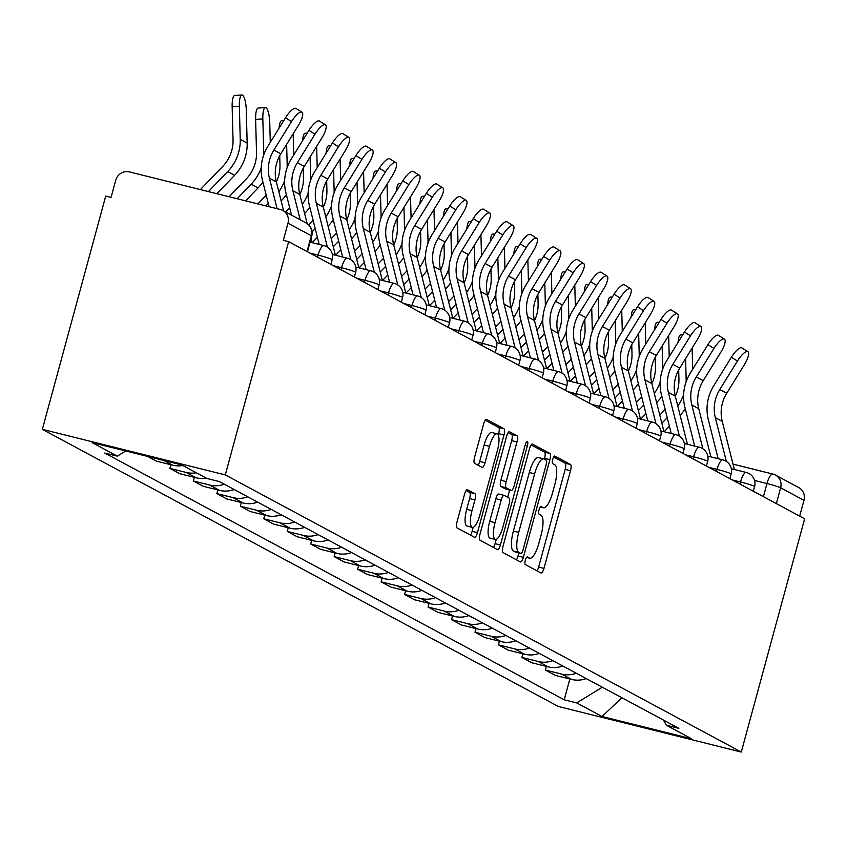 <?xml version="1.0" encoding="UTF-8"?>
<svg xmlns="http://www.w3.org/2000/svg" width="847" height="847" viewBox="0 0 847 847"><rect width="100%" height="100%" fill="white"/><g stroke="black" fill="none" stroke-linecap="round" stroke-linejoin="round"><path stroke-width="1.27" d="M525.331 560.227A3.949 1.143 104 0 0 525.331 564.578L541.021 573.006A5.633 1.63 104 0 0 541.138 573.048A5.633 1.63 104 0 0 543.975 568.379L570.507 470.731A5.633 1.63 104 0 0 570.497 464.505L554.817 456.078A3.949 1.143 104 0 0 554.732 456.046A3.949 1.143 104 0 0 552.742 459.328A3.949 1.143 104 0 0 552.752 463.68L554.774 464.77A18.031 5.209 104 0 1 554.785 484.664L552.572 492.806A18.031 5.209 104 0 1 543.488 507.766A18.031 5.209 104 0 1 543.139 507.628L541.106 506.538A3.949 1.143 104 0 0 541.021 506.506A3.949 1.143 104 0 0 539.041 509.778A3.949 1.143 104 0 0 539.041 514.129L541.074 515.22A18.031 5.209 104 0 1 541.074 535.113L538.872 543.255A18.031 5.209 104 0 1 529.788 558.215A18.031 5.209 104 0 1 529.428 558.078L527.395 556.987A3.949 1.143 104 0 0 527.321 556.955A3.949 1.143 104 0 0 525.331 560.227M467.47 489.672A5.633 1.63 104 0 0 467.353 489.63A5.633 1.63 104 0 0 464.516 494.309L457.073 521.71A5.633 1.63 104 0 0 457.073 527.925L474.5 537.284A5.633 1.63 104 0 0 474.616 537.326A5.633 1.63 104 0 0 477.454 532.647L503.986 434.998A5.633 1.63 104 0 0 503.976 428.783L486.559 419.424A5.633 1.63 104 0 0 486.443 419.381A5.633 1.63 104 0 0 483.605 424.051L474.616 457.147A5.633 1.63 104 0 0 474.616 463.362L482.07 467.375A5.633 1.63 104 0 0 482.187 467.417A5.633 1.63 104 0 0 485.024 462.737L489.481 446.327A15.077 4.362 104 0 1 497.073 433.823A15.077 4.362 104 0 1 497.38 450.572L479.921 514.86A15.077 4.362 104 0 1 472.319 527.363A15.077 4.362 104 0 1 472.012 510.614L474.923 499.899A5.633 1.63 104 0 0 474.923 493.685L467.237 489.619M225.291 474.902L288.658 241.66L804.65 518.798L741.284 752.041L225.291 474.902L42.35 429.344L558.342 706.483L741.284 752.041M502.991 546.368A5.633 1.63 104 0 0 503.002 552.583L520.418 561.942A5.633 1.63 104 0 0 520.534 561.985A5.633 1.63 104 0 0 523.372 557.315L549.904 459.667A5.633 1.63 104 0 0 549.904 453.441L532.477 444.082A5.633 1.63 104 0 0 532.371 444.04A5.633 1.63 104 0 0 529.523 448.719L502.991 546.368M497.464 549.618L480.037 540.259A5.633 1.63 104 0 1 480.037 534.034L506.57 436.385A5.633 1.63 104 0 1 509.407 431.705A5.633 1.63 104 0 1 509.513 431.758L516.977 435.76A5.633 1.63 104 0 1 516.977 441.975L506.22 481.583A5.633 1.63 104 0 0 506.22 487.798L511.165 490.455A5.633 1.63 104 0 0 511.281 490.498A5.633 1.63 104 0 0 514.118 485.818L525.32 444.59A3.949 1.143 104 0 1 527.31 441.319A3.949 1.143 104 0 1 527.385 445.702L500.408 544.981A5.633 1.63 104 0 1 497.57 549.661A5.633 1.63 104 0 1 497.464 549.618M288.658 241.66L283.322 240.336L287.98 223.206A11.487 10.958 -61.8 0 0 282.75 210.427A11.487 10.958 -61.8 0 0 280.315 209.495L129.379 171.899A11.487 10.958 -61.8 0 0 115.711 180.305L111.052 197.436L105.716 196.102L42.35 429.344M733.004 464.114L772.76 474.013A11.487 3.314 104 0 1 772.993 474.098A11.487 10.958 118.2 0 1 775.418 475.04L798.742 487.565A11.487 10.958 118.2 0 1 803.972 500.333L780.659 487.808A11.487 0.805 -164.8 0 0 766.98 483.542L754.561 480.45M799.684 516.13L803.972 500.333M576.309 673.259A26.416 25.219 118.2 0 1 561.646 674.106L571.577 679.432A26.416 25.219 -61.8 0 0 586.23 678.595M571.577 679.432L555.314 675.387L545.383 670.051L546.379 666.398M561.646 674.106L545.383 670.051M522.906 653.789L521.911 657.441L531.842 662.778L548.104 666.833A26.416 25.219 -61.8 0 0 562.768 665.986M552.837 660.66A26.416 25.219 118.2 0 1 538.184 661.496L521.911 657.441M499.434 641.19L498.449 644.842L508.369 650.178L524.642 654.223A26.416 25.219 -61.8 0 0 539.295 653.386M529.375 648.05A26.416 25.219 118.2 0 1 514.711 648.897L498.449 644.842M475.972 628.58L474.976 632.233L484.908 637.569L501.17 641.624A26.416 25.219 -61.8 0 0 515.834 640.777M505.903 635.451A26.416 25.219 118.2 0 1 491.249 636.288L474.976 632.233M452.499 615.981L451.515 619.633L461.435 624.97L477.708 629.014A26.416 25.219 -61.8 0 0 492.361 628.178M482.43 622.841A26.416 25.219 118.2 0 1 467.777 623.688L451.515 619.633M429.037 603.371L428.042 607.024L437.973 612.36L454.236 616.415A26.416 25.219 -61.8 0 0 468.899 615.568M458.968 610.242A26.416 25.219 118.2 0 1 444.304 611.079L428.042 607.024M405.565 590.772L404.57 594.425L414.501 599.761L430.774 603.805A26.416 25.219 -61.8 0 0 445.427 602.969M435.496 597.633A26.416 25.219 118.2 0 1 420.843 598.48L404.57 594.425M382.103 578.162L381.108 581.825L391.039 587.151L407.301 591.206A26.416 25.219 -61.8 0 0 421.965 590.359M412.034 585.033A26.416 25.219 118.2 0 1 397.37 585.87L381.108 581.825M358.63 565.563L357.635 569.216L367.566 574.552L383.839 578.596A26.416 25.219 -61.8 0 0 398.492 577.76M388.561 572.424A26.416 25.219 118.2 0 1 373.908 573.271L357.635 569.216M335.158 552.964L334.173 556.617L344.104 561.942L360.367 565.997A26.416 25.219 -61.8 0 0 375.02 565.161M365.099 559.825A26.416 25.219 118.2 0 1 350.436 560.661L334.173 556.617M311.696 540.354L310.701 544.007L320.632 549.343L336.894 553.387A26.416 25.219 -61.8 0 0 351.558 552.551M341.627 547.215A26.416 25.219 118.2 0 1 326.974 548.062L310.701 544.007M288.224 527.755L287.239 531.408L297.159 536.733L313.432 540.788A26.416 25.219 -61.8 0 0 328.085 539.952M318.165 534.616A26.416 25.219 118.2 0 1 303.501 535.452L287.239 531.408M264.762 515.145L263.766 518.798L273.697 524.134L289.96 528.179A26.416 25.219 -61.8 0 0 304.624 527.342M294.692 522.006A26.416 25.219 118.2 0 1 280.039 522.853L263.766 518.798M241.289 502.546L240.304 506.199L250.225 511.524L266.498 515.579A26.416 25.219 -61.8 0 0 281.151 514.743M271.22 509.407A26.416 25.219 118.2 0 1 256.567 510.243L240.304 506.199M217.827 489.937L216.832 493.589L226.763 498.925L243.025 502.97A26.416 25.219 -61.8 0 0 257.689 502.133M247.758 496.797A26.416 25.219 118.2 0 1 233.094 497.644L216.832 493.589M194.355 477.337L193.36 480.99L203.291 486.316L219.564 490.371A26.416 25.219 -61.8 0 0 234.217 489.534M224.286 484.198A26.416 25.219 118.2 0 1 209.633 485.035L193.36 480.99M170.893 464.728L169.898 468.38L179.829 473.717L196.091 477.761A26.416 25.219 -61.8 0 0 206.266 478.121M196.335 472.795A26.416 25.219 118.2 0 1 186.16 472.435L169.898 468.38M147.653 456.438L156.356 461.107L172.629 465.162A26.416 25.219 -61.8 0 0 182.793 465.522M663.445 720.066L666.335 725.223L691.607 738.796L602.005 716.488L576.722 702.915L602.281 687.213M125.737 450.975L117.299 456.152L104.763 453.039L564.197 699.791L576.722 702.915M117.299 456.152L92.027 442.579L181.629 464.897L206.901 478.47L219.437 481.594L678.86 728.346L666.335 725.223M569.84 678.998L564.197 699.791M602.005 716.488L621.931 697.769M537.019 570.867A5.633 1.63 104 0 0 538.639 567.045L565.171 469.397A5.633 1.63 104 0 0 565.171 463.182L553.663 456.999M544.346 459.159L544.568 458.333A5.633 1.63 104 0 0 544.568 452.118L531.143 444.908M516.426 559.803A5.633 1.63 104 0 0 518.036 555.981L518.851 552.985M520.863 553.483A3.949 1.143 104 0 0 520.937 553.504A3.949 1.143 104 0 0 522.927 550.232L546.22 464.516A3.949 1.143 104 0 0 546.209 460.165L544.07 459.021A18.031 5.209 104 0 0 543.71 458.873A18.031 5.209 104 0 0 534.626 473.844L518.713 532.435A18.031 5.209 104 0 0 518.724 552.329L520.863 553.483L515.527 552.149A3.949 1.143 104 0 0 515.611 552.18A3.949 1.143 104 0 0 515.696 552.191M538.745 457.687A18.031 5.209 104 0 0 538.385 457.549A18.031 5.209 104 0 0 529.301 472.51L534.626 473.844M515.527 552.149L513.388 551.005A18.031 5.209 104 0 1 513.377 531.101L529.301 472.51M508.179 432.573L511.641 434.426L516.977 435.76M506.061 489.185A5.633 1.63 104 0 1 505.945 489.174A5.633 1.63 104 0 1 505.828 489.121L500.884 486.474A5.633 1.63 104 0 1 500.884 480.249L511.641 440.652A5.633 1.63 104 0 0 511.641 434.426M509.629 490.085L507.681 497.284M496.247 539.348L495.082 543.658L500.408 544.981M495.05 522.673A15.077 4.362 104 0 0 495.357 539.423A15.077 4.362 104 0 0 502.949 526.919L509.1 504.272A5.633 1.63 104 0 0 509.1 498.047L504.156 495.389A5.633 1.63 104 0 0 504.039 495.347A5.633 1.63 104 0 0 501.202 500.026L495.05 522.673L489.714 521.35A15.077 4.362 104 0 0 490.021 538.099L495.357 539.423M503.923 495.336L498.819 494.066A5.633 1.63 104 0 0 498.714 494.023A5.633 1.63 104 0 0 495.876 498.692L501.202 500.026M489.714 521.35L495.876 498.692M493.462 547.469A5.633 1.63 104 0 0 495.082 543.658M472.319 527.363L466.993 526.04A15.077 4.362 104 0 1 466.686 509.291L469.598 498.576A5.633 1.63 104 0 0 469.587 492.351L466.136 490.498M497.073 433.823L491.747 432.489A15.077 4.362 104 0 0 484.145 445.003L489.481 446.327M478.079 465.225A5.633 1.63 104 0 0 479.688 461.414L484.145 445.003M498.28 435.019L498.65 433.675A5.633 1.63 104 0 0 498.65 427.449L485.215 420.239M470.498 535.135A5.633 1.63 104 0 0 472.118 531.323L473.208 527.289M678.108 342.294A13.203 3.367 -93.9 0 1 680.607 334.936L682.746 334.787M692.698 369.25L692.168 349.483A13.203 3.367 86.1 0 0 692.105 348.106M659.771 415.072L665.17 409.493M675.313 396.227A35.595 33.986 -61.8 0 0 678.934 379.361L678.68 369.938M685.594 358.641L686.134 378.874A43.059 41.111 118.2 0 1 686.112 381.87M683.603 394.808A43.059 41.111 118.2 0 1 677.78 406.009M685.297 408.868A43.059 41.111 118.2 0 1 680.49 414.797L680.099 415.199M667.224 417.656L661.835 423.246M669.405 426.295L664.154 431.726M734.36 469.492L722.237 421.351A35.595 33.986 118.2 0 1 726.715 393.252L744.344 364.75A13.203 3.917 122.1 0 0 747.89 351.706A13.203 3.917 122.1 0 0 737.419 361.034L731.374 357.254A13.203 3.917 -57.9 0 1 741.856 347.916L747.89 351.706M726.334 461.393L715.313 417.635A35.595 33.986 118.2 0 1 719.791 389.535L737.419 361.034M731.374 357.254L713.746 385.756A43.059 41.111 -61.8 0 0 708.336 419.741L718.15 458.693M654.636 329.684A13.203 3.367 -93.9 0 1 657.145 322.326L659.273 322.188M669.225 356.651L668.696 336.873A13.203 3.367 86.1 0 0 668.643 335.497M636.309 402.473L641.698 396.883M651.851 383.617A35.595 33.986 -61.8 0 0 655.462 366.762L655.207 357.339M662.121 346.042L662.661 366.275A43.059 41.111 118.2 0 1 662.64 369.26M660.141 382.209A43.059 41.111 118.2 0 1 654.318 393.41M661.835 396.258A43.059 41.111 118.2 0 1 657.018 402.198L656.626 402.6M643.752 405.046L638.363 410.636M645.933 413.685L640.692 419.127M631.174 317.085A13.203 3.367 -93.9 0 1 633.672 309.727L635.811 309.579M645.763 344.041L645.234 324.274A13.203 3.367 86.1 0 0 645.17 322.898M612.836 389.864L618.236 384.284M628.379 371.018A35.595 33.986 -61.8 0 0 632 354.152L631.746 344.729M638.659 333.432L639.199 353.665A43.059 41.111 118.2 0 1 639.178 356.661M636.669 369.599A43.059 41.111 118.2 0 1 630.846 380.801M638.363 383.659A43.059 41.111 118.2 0 1 633.545 389.588L633.164 389.991M620.29 392.447L614.901 398.037M622.46 401.086L617.219 406.518M710.898 456.882L698.764 408.741A35.595 33.986 118.2 0 1 703.243 380.652L720.871 352.151A13.203 3.917 122.1 0 0 724.418 339.096A13.203 3.917 122.1 0 0 713.947 348.435L707.912 344.644A13.203 3.917 -57.9 0 1 718.383 335.317L724.418 339.096M702.872 448.794L691.84 405.025A35.595 33.986 118.2 0 1 696.319 376.936L713.947 348.435M707.912 344.644L690.284 373.146A43.059 41.111 -61.8 0 0 684.863 407.132L694.678 446.094M687.425 444.283L675.292 396.142A35.595 33.986 118.2 0 1 679.77 368.043L697.399 339.541A13.203 3.917 122.1 0 0 700.956 326.497A13.203 3.917 122.1 0 0 690.485 335.825L684.44 332.045A13.203 3.917 -57.9 0 1 694.911 322.718L700.956 326.497M679.4 436.184L668.378 392.426A35.595 33.986 118.2 0 1 672.857 364.326L690.485 335.825M684.44 332.045L666.811 360.547A43.059 41.111 -61.8 0 0 661.401 394.533L671.216 433.484M607.701 304.475A13.203 3.367 -93.9 0 1 610.211 297.117L612.339 296.979M622.291 331.442L621.762 311.664A13.203 3.367 86.1 0 0 621.709 310.288M589.374 377.264L594.763 371.674M604.917 358.408A35.595 33.986 -61.8 0 0 608.527 341.553L608.273 332.13M615.187 320.833L615.727 341.066A43.059 41.111 118.2 0 1 615.705 344.051M613.207 357A43.059 41.111 118.2 0 1 607.384 368.201M614.901 371.05A43.059 41.111 118.2 0 1 610.084 376.989L609.692 377.391M596.817 379.837L591.428 385.427M598.998 388.477L593.747 393.919M584.239 291.876A13.203 3.367 -93.9 0 1 586.738 284.518L588.877 284.37M598.818 318.832L598.289 299.065A13.203 3.367 86.1 0 0 598.236 297.689M565.902 364.655L571.291 359.075M581.444 345.809A35.595 33.986 -61.8 0 0 585.065 328.943L584.811 319.52M591.714 308.223L592.265 328.456A43.059 41.111 118.2 0 1 592.244 331.452M589.734 344.39A43.059 41.111 118.2 0 1 583.911 355.592M591.428 358.45A43.059 41.111 118.2 0 1 586.611 364.379L586.23 364.782M573.355 367.238L567.966 372.828M575.526 375.877L570.285 381.309M560.767 279.266A13.203 3.367 -93.9 0 1 563.276 271.908L565.404 271.771M575.357 306.233L574.827 286.455A13.203 3.367 86.1 0 0 574.774 285.079M542.44 352.056L547.829 346.465M557.982 333.199A35.595 33.986 -61.8 0 0 561.593 316.344L561.339 306.921M568.252 295.624L568.792 315.857A43.059 41.111 118.2 0 1 568.771 318.843M566.272 331.791A43.059 41.111 118.2 0 1 560.439 342.993M567.966 345.841A43.059 41.111 118.2 0 1 563.149 351.78L562.757 352.183M549.883 354.628L544.494 360.219M552.064 363.268L546.813 368.71M663.963 431.674L651.83 383.532A35.595 33.986 118.2 0 1 656.309 355.444L673.937 326.942A13.203 3.917 122.1 0 0 677.484 313.888A13.203 3.917 122.1 0 0 667.013 323.226L660.978 319.435A13.203 3.917 -57.9 0 1 671.449 310.108L677.484 313.888M655.938 423.585L644.906 379.816A35.595 33.986 118.2 0 1 649.384 351.727L667.013 323.226M660.978 319.435L643.349 347.937A43.059 41.111 -61.8 0 0 637.929 381.923L647.743 420.885M640.491 419.074L628.358 370.933A35.595 33.986 118.2 0 1 632.836 342.834L650.464 314.332A13.203 3.917 122.1 0 0 654.022 301.288A13.203 3.917 122.1 0 0 643.551 310.616L637.505 306.836A13.203 3.917 -57.9 0 1 647.976 297.509L654.022 301.288M632.465 410.975L621.444 367.217A35.595 33.986 118.2 0 1 625.922 339.118L643.551 310.616M637.505 306.836L619.877 335.338A43.059 41.111 -61.8 0 0 614.467 369.324L624.281 408.275M617.018 406.475L604.896 358.323A35.595 33.986 118.2 0 1 609.374 330.235L627.002 301.733A13.203 3.917 122.1 0 0 630.549 288.689A13.203 3.917 122.1 0 0 620.078 298.017L614.043 294.227A13.203 3.917 -57.9 0 1 624.514 284.899L630.549 288.689M609.004 398.376L597.971 354.607A35.595 33.986 118.2 0 1 602.45 326.519L620.078 298.017M614.043 294.227L596.415 322.728A43.059 41.111 -61.8 0 0 590.994 356.714L600.809 395.676M537.305 266.667A13.203 3.367 -93.9 0 1 539.804 259.309L541.942 259.161M551.884 293.623L551.355 273.856A13.203 3.367 86.1 0 0 551.302 272.48M518.967 339.446L524.357 333.866M534.51 320.6A35.595 33.986 -61.8 0 0 538.12 303.734L537.877 294.311M544.78 283.014L545.33 303.247A43.059 41.111 118.2 0 1 545.299 306.243M542.8 319.181A43.059 41.111 118.2 0 1 536.977 330.383M544.494 333.242A43.059 41.111 118.2 0 1 539.677 339.171L539.295 339.573M526.421 342.029L521.021 347.619M528.592 350.669L523.351 356.1M593.556 393.866L581.423 345.724A35.595 33.986 118.2 0 1 585.902 317.636L603.53 289.123A13.203 3.917 122.1 0 0 607.087 276.08A13.203 3.917 122.1 0 0 596.616 285.407L590.571 281.627A13.203 3.917 -57.9 0 1 601.042 272.3L607.087 276.08M585.531 385.766L574.51 342.008A35.595 33.986 118.2 0 1 578.988 313.909L596.616 285.407M590.571 281.627L572.943 310.129A43.059 41.111 -61.8 0 0 567.522 344.115L577.347 383.066M513.833 254.058A13.203 3.367 -93.9 0 1 516.342 246.699L518.47 246.562M528.422 281.024L527.893 261.247A13.203 3.367 86.1 0 0 527.829 259.87M495.506 326.847L500.895 321.257M511.048 307.99A35.595 33.986 -61.8 0 0 514.658 291.135L514.404 281.712M521.318 270.415L521.858 290.648A43.059 41.111 118.2 0 1 521.837 293.634M519.338 306.582A43.059 41.111 118.2 0 1 513.504 317.784M521.032 320.632A43.059 41.111 118.2 0 1 516.215 326.571L515.823 326.974M502.949 329.43L497.56 335.01M505.13 338.059L499.878 343.501M570.084 381.266L557.961 333.125A35.595 33.986 118.2 0 1 562.44 305.026L580.068 276.524A13.203 3.917 122.1 0 0 583.615 263.481A13.203 3.917 122.1 0 0 573.144 272.808L567.109 269.018A13.203 3.917 -57.9 0 1 577.58 259.69L583.615 263.481M562.059 373.167L551.037 329.398A35.595 33.986 118.2 0 1 555.516 301.31L573.144 272.808M567.109 269.018L549.481 297.519A43.059 41.111 -61.8 0 0 544.06 331.505L553.874 370.467M490.36 241.459A13.203 3.367 -93.9 0 1 492.869 234.1L494.997 233.952M504.95 268.414L504.42 248.647A13.203 3.367 86.1 0 0 504.367 247.271M472.033 314.237L477.422 308.657M487.576 295.391A35.595 33.986 -61.8 0 0 491.186 278.525L490.932 269.102M497.845 257.816L498.385 278.038A43.059 41.111 118.2 0 1 498.364 281.035M495.866 293.973A43.059 41.111 118.2 0 1 490.042 305.174M497.56 308.033A43.059 41.111 118.2 0 1 492.742 313.962L492.361 314.364M479.487 316.82L474.087 322.411M481.657 325.46L476.416 330.891M546.622 368.657L534.489 320.515A35.595 33.986 118.2 0 1 538.967 292.427L556.595 263.915A13.203 3.917 122.1 0 0 560.153 250.871A13.203 3.917 122.1 0 0 549.671 260.198L543.636 256.419A13.203 3.917 -57.9 0 1 554.107 247.091L560.153 250.871M538.597 360.557L527.575 316.799A35.595 33.986 118.2 0 1 532.043 288.7L549.671 260.198M543.636 256.419L526.008 284.92A43.059 41.111 -61.8 0 0 520.587 318.906L530.402 357.858M466.898 228.849A13.203 3.367 -93.9 0 1 469.397 221.49L471.535 221.353M481.488 255.815L480.958 236.038A13.203 3.367 86.1 0 0 480.895 234.661M448.561 301.638L453.96 296.048M464.103 282.782A35.595 33.986 -61.8 0 0 467.724 265.926L467.47 256.503M474.384 245.207L474.923 265.439A43.059 41.111 118.2 0 1 474.902 268.425M472.393 281.373A43.059 41.111 118.2 0 1 466.57 292.575M474.087 295.423A43.059 41.111 118.2 0 1 469.28 301.363L468.889 301.765M456.014 304.221L450.625 309.801M458.185 312.85L452.944 318.292M523.15 356.058L511.027 307.916A35.595 33.986 118.2 0 1 515.505 279.817L533.134 251.315A13.203 3.917 122.1 0 0 536.68 238.272A13.203 3.917 122.1 0 0 526.209 247.599L520.164 243.809A13.203 3.917 -57.9 0 1 530.646 234.481L536.68 238.272M515.124 347.958L504.103 304.189A35.595 33.986 118.2 0 1 508.581 276.101L526.209 247.599M520.164 243.809L502.536 272.321A43.059 41.111 -61.8 0 0 497.125 306.296L506.94 345.258M443.426 216.25A13.203 3.367 -93.9 0 1 445.935 208.891L448.063 208.743M458.015 243.205L457.486 223.439A13.203 3.367 86.1 0 0 457.433 222.062M425.099 289.028L430.488 283.449M440.641 270.182A35.595 33.986 -61.8 0 0 444.252 253.317L443.997 243.894M450.911 232.607L451.451 252.83A43.059 41.111 118.2 0 1 451.43 255.826M448.931 268.764A43.059 41.111 118.2 0 1 443.108 279.965M450.625 282.824A43.059 41.111 118.2 0 1 445.808 288.753L445.416 289.155M432.542 291.612L427.153 297.202M434.723 300.251L429.482 305.682M499.688 343.448L487.554 295.307A35.595 33.986 118.2 0 1 492.033 267.218L509.661 238.706A13.203 3.917 122.1 0 0 513.208 225.662A13.203 3.917 122.1 0 0 502.737 234.99L496.702 231.21A13.203 3.917 -57.9 0 1 507.173 221.882L513.208 225.662M491.662 335.348L480.63 291.59A35.595 33.986 118.2 0 1 485.109 263.502L502.737 234.99M496.702 231.21L479.074 259.711A43.059 41.111 -61.8 0 0 473.653 293.697L483.468 332.649M419.964 203.64A13.203 3.367 -93.9 0 1 422.462 196.282L424.601 196.144M434.553 230.606L434.013 210.829A13.203 3.367 86.1 0 0 433.96 209.453M401.626 276.429L407.026 270.839M417.169 257.573A35.595 33.986 -61.8 0 0 420.79 240.717L420.536 231.295M427.449 219.998L427.989 240.23A43.059 41.111 118.2 0 1 427.968 243.216M425.459 256.165A43.059 41.111 118.2 0 1 419.636 267.366M427.153 270.214A43.059 41.111 118.2 0 1 422.335 276.154L421.954 276.556M409.08 279.012L403.691 284.592M411.25 287.641L406.009 293.083M476.215 330.849L464.082 282.707A35.595 33.986 118.2 0 1 468.56 254.608L486.189 226.107A13.203 3.917 122.1 0 0 489.746 213.063A13.203 3.917 122.1 0 0 479.275 222.39L473.229 218.6A13.203 3.917 -57.9 0 1 483.701 209.273L489.746 213.063M468.19 322.749L457.168 278.991A35.595 33.986 118.2 0 1 461.647 250.892L479.275 222.39M473.229 218.6L455.601 247.112A43.059 41.111 -61.8 0 0 450.191 281.088L460.006 320.05M396.491 191.041A13.203 3.367 -93.9 0 1 399.001 183.683L401.129 183.534M411.081 217.997L410.551 198.23A13.203 3.367 86.1 0 0 410.499 196.853M378.164 263.83L383.553 258.24M393.707 244.974A35.595 33.986 -61.8 0 0 397.317 228.108L397.063 218.685M403.977 207.399L404.517 227.621A43.059 41.111 118.2 0 1 404.495 230.617M401.997 243.555A43.059 41.111 118.2 0 1 396.174 254.756M403.691 257.615A43.059 41.111 118.2 0 1 398.873 263.544L398.482 263.946M385.607 266.403L380.218 271.993M387.788 275.042L382.537 280.473M452.753 318.239L440.62 270.098A35.595 33.986 118.2 0 1 445.099 242.009L462.727 213.497A13.203 3.917 122.1 0 0 466.274 200.453A13.203 3.917 122.1 0 0 455.802 209.781L449.768 206.001A13.203 3.917 -57.9 0 1 460.239 196.673L466.274 200.453M444.728 310.14L433.696 266.382A35.595 33.986 118.2 0 1 438.174 238.293L455.802 209.781M449.768 206.001L432.139 234.503A43.059 41.111 -61.8 0 0 426.719 268.488L436.533 307.44M373.029 178.431A13.203 3.367 -93.9 0 1 375.528 171.073L377.667 170.935M387.608 205.398L387.079 185.62A13.203 3.367 86.1 0 0 387.026 184.244M354.692 251.22L360.081 245.63M370.234 232.364A35.595 33.986 -61.8 0 0 373.855 215.509L373.601 206.086M380.504 194.789L381.055 215.022A43.059 41.111 118.2 0 1 381.034 218.007M378.524 230.956A43.059 41.111 118.2 0 1 372.701 242.157M380.218 245.005A43.059 41.111 118.2 0 1 375.401 250.945L375.02 251.347M362.145 253.804L356.756 259.383M364.316 262.432L359.075 267.874M429.281 305.64L417.148 257.499A35.595 33.986 118.2 0 1 421.626 229.399L439.254 200.898A13.203 3.917 122.1 0 0 442.812 187.854A13.203 3.917 122.1 0 0 432.341 197.182L426.295 193.391A13.203 3.917 -57.9 0 1 436.766 184.064L442.812 187.854M421.255 297.541L410.234 253.782A35.595 33.986 118.2 0 1 414.712 225.683L432.341 197.182M426.295 193.391L408.667 221.903A43.059 41.111 -61.8 0 0 403.257 255.879L413.071 294.841M349.557 165.832A13.203 3.367 -93.9 0 1 352.066 158.474L354.194 158.325M364.146 192.788L363.617 173.021A13.203 3.367 86.1 0 0 363.564 171.645M331.23 238.621L336.619 233.031M346.772 219.765A35.595 33.986 -61.8 0 0 350.383 202.899L350.129 193.476M357.042 182.19L357.582 202.412A43.059 41.111 118.2 0 1 357.561 205.408M355.062 218.346A43.059 41.111 118.2 0 1 349.229 229.548M356.756 232.406A43.059 41.111 118.2 0 1 351.939 238.335L351.547 238.738M338.673 241.194L333.284 246.784M340.854 249.833L335.603 255.265M405.808 293.03L393.686 244.889A35.595 33.986 118.2 0 1 398.164 216.8L415.792 188.299A13.203 3.917 122.1 0 0 419.339 175.244A13.203 3.917 122.1 0 0 408.868 184.572L402.833 180.792A13.203 3.917 -57.9 0 1 413.304 171.465L419.339 175.244M397.794 284.931L386.761 241.173A35.595 33.986 118.2 0 1 391.24 213.084L408.868 184.572M402.833 180.792L385.205 209.294A43.059 41.111 -61.8 0 0 379.784 243.28L389.599 282.231M326.084 153.222A13.203 3.367 -93.9 0 1 328.594 145.875L330.732 145.726M340.674 180.189L340.145 160.411A13.203 3.367 86.1 0 0 340.092 159.045M308.763 224.963L313.146 220.421M323.3 207.155A35.595 33.986 -61.8 0 0 326.91 190.3L326.667 180.877M333.57 169.58L334.11 189.813A43.059 41.111 118.2 0 1 334.089 192.798M331.59 205.747A43.059 41.111 118.2 0 1 325.767 216.948M333.284 219.797A43.059 41.111 118.2 0 1 328.467 225.736L328.085 226.138M315.211 228.595L312.045 231.866M317.381 237.224L312.141 242.666M382.346 280.431L370.213 232.29A35.595 33.986 118.2 0 1 374.692 204.191L392.32 175.689A13.203 3.917 122.1 0 0 395.877 162.645A13.203 3.917 122.1 0 0 385.406 171.973L379.361 168.182A13.203 3.917 -57.9 0 1 389.832 158.855L395.877 162.645M374.321 272.332L363.299 228.574A35.595 33.986 118.2 0 1 367.778 200.474L385.406 171.973M379.361 168.182L361.733 196.695A43.059 41.111 -61.8 0 0 356.312 230.67L366.126 269.632M302.623 140.623A13.203 3.367 -93.9 0 1 305.132 133.265L307.26 133.117M317.212 167.579L316.683 147.812A13.203 3.367 86.1 0 0 316.619 146.436M285.661 211.994L289.685 207.822M299.827 194.556A35.595 33.986 -61.8 0 0 303.448 177.701L303.194 168.267M310.108 156.981L310.648 177.203A43.059 41.111 118.2 0 1 310.627 180.199M308.128 193.137A43.059 41.111 118.2 0 1 302.294 204.339M309.822 207.197A43.059 41.111 118.2 0 1 305.005 213.126L304.613 213.529M358.874 267.821L346.751 219.68A35.595 33.986 118.2 0 1 351.23 191.591L368.858 163.09A13.203 3.917 122.1 0 0 372.405 150.035A13.203 3.917 122.1 0 0 361.934 159.363L355.899 155.583A13.203 3.917 -57.9 0 1 366.37 146.256L372.405 150.035M350.849 259.722L339.827 215.964A35.595 33.986 118.2 0 1 344.305 187.875L361.934 159.363M355.899 155.583L338.271 184.085A43.059 41.111 -61.8 0 0 332.85 218.071L342.664 257.022M279.15 128.013A13.203 3.367 -93.9 0 1 281.659 120.666L283.787 120.518M293.74 154.98L293.21 135.202A13.203 3.367 86.1 0 0 293.157 133.837M257.837 203.894L266.212 195.212M276.366 181.946A35.595 33.986 -61.8 0 0 279.976 165.091L279.722 155.668M286.635 144.371L287.175 164.604A43.059 41.111 118.2 0 1 287.154 167.59M284.656 180.538A43.059 41.111 118.2 0 1 278.832 191.74M286.35 194.588A43.059 41.111 118.2 0 1 281.532 200.527L281.14 200.93M268.277 203.386L265.852 205.885M335.412 255.222L323.279 207.081A35.595 33.986 118.2 0 1 327.757 178.982L345.385 150.48A13.203 3.917 122.1 0 0 348.943 137.436A13.203 3.917 122.1 0 0 338.461 146.764L332.426 142.984A13.203 3.917 -57.9 0 1 342.897 133.646L348.943 137.436M327.387 247.123L316.355 203.365A35.595 33.986 118.2 0 1 320.833 175.265L338.461 146.764M332.426 142.984L314.798 171.486A43.059 41.111 -61.8 0 0 309.377 205.461L319.192 244.423M229.114 196.737L246.128 179.109A35.595 33.986 -61.8 0 0 256.514 152.492L255.625 119.374A13.203 3.367 -93.9 0 1 258.187 108.056L265.397 107.569A13.203 3.367 86.1 0 0 262.824 118.887L263.713 151.994A43.059 41.111 118.2 0 1 263.692 154.99M270.278 142.37L269.748 122.603A13.203 3.367 86.1 0 0 265.397 107.569M261.183 167.928A43.059 41.111 118.2 0 1 251.146 184.201L237.128 198.738M262.877 181.989A43.059 41.111 118.2 0 1 258.07 187.918L245.598 200.845M307.154 223.619L299.817 194.471A35.595 33.986 118.2 0 1 304.285 166.383L321.913 137.881A13.203 3.917 122.1 0 0 325.47 124.827A13.203 3.917 122.1 0 0 314.999 134.165L308.954 130.374A13.203 3.917 -57.9 0 1 319.435 121.047L325.47 124.827M311.94 242.613L310.976 238.79M300.209 219.807L292.893 190.755A35.595 33.986 118.2 0 1 297.371 162.666L314.999 134.165M308.954 130.374L291.326 158.876A43.059 41.111 -61.8 0 0 285.915 192.862L291.527 215.149M200.39 189.59L222.655 166.51A35.595 33.986 -61.8 0 0 233.041 139.882L232.152 106.764A13.203 3.367 -93.9 0 1 234.725 95.457L241.924 94.959A13.203 3.367 86.1 0 0 239.352 106.277L240.241 139.395A43.059 41.111 118.2 0 1 227.674 171.602L208.404 191.581M216.874 193.688L234.598 175.318A43.059 41.111 118.2 0 0 247.165 143.111L246.276 109.994A13.203 3.367 86.1 0 0 241.924 94.959M283.66 210.924L276.344 181.872A35.595 33.986 118.2 0 1 280.823 153.773L298.451 125.271A13.203 3.917 122.1 0 0 301.998 112.228A13.203 3.917 122.1 0 0 291.527 121.555L285.492 117.775A13.203 3.917 -57.9 0 1 295.963 108.437L301.998 112.228M277.117 208.69L269.42 178.156A35.595 33.986 118.2 0 1 273.899 150.057L291.527 121.555M285.492 117.775L267.864 146.277A43.059 41.111 -61.8 0 0 262.443 180.252L269.113 206.7M763.412 496.649L766.98 483.542A11.487 3.314 104 0 1 772.76 474.013A11.487 11.487 0 0 1 775.418 475.04A11.487 10.958 118.2 0 1 780.659 487.808L776.36 503.605M733.015 464.145L772.517 473.981M163.916 460.482L172.629 465.162M186.16 472.435L196.091 477.761M209.633 485.035L219.564 490.371M233.094 497.644L243.025 502.97M256.567 510.243L266.498 515.579M280.039 522.853L289.96 528.179M303.501 535.452L313.432 540.788M326.974 548.062L336.894 553.387M350.436 560.661L360.367 565.997M373.908 573.271L383.839 578.596M397.37 585.87L407.301 591.206M420.843 598.48L430.774 603.805M444.304 611.079L454.236 616.415M467.777 623.688L477.708 629.014M491.249 636.288L501.17 641.624M514.711 648.897L524.642 654.223M538.184 661.496L548.104 666.833M317.53 257.17L318.091 255.116L309.907 253.073M340.992 269.77L341.553 267.716L333.369 265.672M364.464 282.379L365.025 280.325L356.841 278.282M387.926 294.978L388.487 292.924L380.303 290.881M411.398 307.588L411.96 305.523L403.775 303.491M434.871 320.187L435.422 318.133L427.237 316.09M458.333 332.797L458.894 330.732L450.71 328.7M481.805 345.396L482.367 343.342L474.172 341.299M505.267 358.006L505.828 355.941L497.644 353.908M528.74 370.605L529.301 368.551L521.117 366.507M552.202 383.215L552.763 381.15L544.579 379.117M575.674 395.814L576.235 393.76L568.051 391.716M599.147 408.423L599.697 406.359L591.513 404.326M622.609 421.023L623.17 418.969L614.986 416.925M646.081 433.632L646.632 431.568L638.447 429.535M669.543 446.231L670.104 444.177L661.92 442.134M693.015 458.841L693.577 456.777L685.382 454.744M716.477 471.44L717.038 469.386L708.854 467.343M739.95 484.05L740.511 481.985L732.327 479.953M753.343 491.239L754.592 486.612A11.487 0.805 -164.8 0 0 740.511 481.985A11.487 3.314 -76 0 1 746.292 472.467A11.487 3.314 -76 0 1 746.525 472.552M729.87 478.64L731.13 474.013A11.487 0.805 -164.8 0 0 717.038 469.386A11.487 3.314 -76 0 1 722.819 459.857A11.487 3.314 -76 0 1 723.052 459.942M706.409 466.03L707.658 461.403A11.487 0.805 -164.8 0 0 693.577 456.777A11.487 3.314 -76 0 1 699.357 447.258A11.487 3.314 -76 0 1 699.58 447.343M682.936 453.431L684.196 448.804A11.487 0.805 -164.8 0 0 670.104 444.177A11.487 3.314 -76 0 1 675.885 434.649A11.487 3.314 -76 0 1 676.118 434.733M659.474 440.821L660.724 436.194A11.487 0.805 -164.8 0 0 646.632 431.568A11.487 3.314 -76 0 1 652.423 422.05A11.487 3.314 -76 0 1 652.645 422.134M636.002 428.222L637.262 423.595A11.487 0.805 -164.8 0 0 623.17 418.969A11.487 3.314 -76 0 1 628.95 409.44A11.487 3.314 -76 0 1 629.183 409.525M612.529 415.612L613.789 410.986A11.487 0.805 -164.8 0 0 599.697 406.359A11.487 3.314 -76 0 1 605.489 396.841A11.487 3.314 -76 0 1 605.711 396.925M589.067 403.013L590.327 398.386A11.487 0.805 -164.8 0 0 576.235 393.76A11.487 3.314 -76 0 1 582.016 384.231A11.487 3.314 -76 0 1 582.249 384.316M565.595 390.403L566.855 385.777A11.487 0.805 -164.8 0 0 552.763 381.15A11.487 3.314 -76 0 1 558.544 371.632A11.487 3.314 -76 0 1 558.776 371.717M542.133 377.804L543.382 373.178A11.487 0.805 -164.8 0 0 529.301 368.551A11.487 3.314 -76 0 1 535.082 359.022A11.487 3.314 -76 0 1 535.304 359.117M518.66 365.195L519.92 360.568A11.487 0.805 -164.8 0 0 505.828 355.941A11.487 3.314 -76 0 1 511.609 346.423A11.487 3.314 -76 0 1 511.842 346.508M495.199 352.596L496.448 347.969A11.487 0.805 -164.8 0 0 482.367 343.342A11.487 3.314 -76 0 1 488.147 333.813A11.487 3.314 -76 0 1 488.37 333.909M471.726 339.986L472.986 335.359A11.487 0.805 -164.8 0 0 458.894 330.732A11.487 3.314 -76 0 1 464.675 321.214A11.487 3.314 -76 0 1 464.908 321.299M448.264 327.387L449.513 322.76A11.487 0.805 -164.8 0 0 435.422 318.133A11.487 3.314 -76 0 1 441.213 308.604A11.487 3.314 -76 0 1 441.435 308.7M424.792 314.777L426.052 310.15A11.487 0.805 -164.8 0 0 411.96 305.523A11.487 3.314 -76 0 1 417.74 296.005A11.487 3.314 -76 0 1 417.973 296.09M401.319 302.178L402.579 297.551A11.487 0.805 -164.8 0 0 388.487 292.924A11.487 3.314 -76 0 1 394.279 283.396A11.487 3.314 -76 0 1 394.501 283.491M377.857 289.568L379.117 284.952A11.487 0.805 -164.8 0 0 365.025 280.325A11.487 3.314 -76 0 1 370.806 270.796A11.487 3.314 -76 0 1 371.039 270.881M354.385 276.969L355.645 272.342A11.487 0.805 -164.8 0 0 341.553 267.716A11.487 3.314 -76 0 1 347.334 258.187A11.487 3.314 -76 0 1 347.566 258.282M330.923 264.359L332.172 259.743A11.487 0.805 -164.8 0 0 318.091 255.116A11.487 3.314 -76 0 1 323.872 245.588A11.487 3.314 -76 0 1 324.094 245.672M307.006 251.517L311.294 235.731L287.98 223.206M307.45 251.76L311.717 236.08A11.487 0.805 -164.8 0 0 311.294 235.731A11.487 10.958 118.2 0 0 306.063 222.952L282.75 210.427M526.601 557.379L529.428 558.078M540.312 506.919L543.139 507.628M565.171 463.182L570.497 464.505M565.171 469.397L570.507 470.731M538.639 567.045L543.975 568.379M544.568 452.118L549.904 453.441M544.568 458.333L549.904 459.667M518.036 555.981L523.372 557.315M513.377 531.101L518.713 532.435M513.388 551.005L518.724 552.329M511.641 440.652L516.977 441.975M500.884 480.249L506.22 481.583M500.884 486.474L506.22 487.798M505.828 489.121L511.165 490.455M525.172 445.151L527.385 445.702M469.587 492.351L474.923 493.685M469.598 498.576L474.923 499.899M466.686 509.291L472.012 510.614M479.688 461.414L485.024 462.737M498.65 427.449L503.976 428.783M498.65 433.675L503.986 434.998M472.118 531.323L477.454 532.647M687.065 379.382L686.134 378.874M680.49 414.797L679.919 414.49M715.313 417.635L722.237 421.351M719.791 389.535L726.715 393.252M663.603 366.772L662.661 366.275M657.018 402.198L656.457 401.891M640.131 354.173L639.199 353.665M633.545 389.588L632.984 389.281M691.84 405.025L698.764 408.741M696.319 376.936L703.243 380.652M668.378 392.426L675.292 396.142M672.857 364.326L679.77 368.043M616.669 341.563L615.727 341.066M610.084 376.989L609.522 376.682M593.196 328.964L592.265 328.456M586.611 364.379L586.05 364.072M569.735 316.355L568.792 315.857M563.149 351.78L562.577 351.473M644.906 379.816L651.83 383.532M649.384 351.727L656.309 355.444M621.444 367.217L628.358 370.933M625.922 339.118L632.836 342.834M597.971 354.607L604.896 358.323M602.45 326.519L609.374 330.235M546.262 303.755L545.33 303.247M539.677 339.171L539.115 338.864M574.51 342.008L581.423 345.724M578.988 313.909L585.902 317.636M522.8 291.146L521.858 290.648M516.215 326.571L515.643 326.264M551.037 329.398L557.961 333.125M555.516 301.31L562.44 305.026M499.328 278.547L498.385 278.038M492.742 313.962L492.181 313.655M527.575 316.799L534.489 320.515M532.043 288.7L538.967 292.427M475.855 265.937L474.923 265.439M469.28 301.363L468.709 301.056M504.103 304.189L511.027 307.916M508.581 276.101L515.505 279.817M452.393 253.338L451.451 252.83M445.808 288.753L445.247 288.446M480.63 291.59L487.554 295.307M485.109 263.502L492.033 267.218M428.921 240.739L427.989 240.23M422.335 276.154L421.774 275.847M457.168 278.991L464.082 282.707M461.647 250.892L468.56 254.608M405.459 228.129L404.517 227.621M398.873 263.544L398.302 263.237M433.696 266.382L440.62 270.098M438.174 238.293L445.099 242.009M381.986 215.53L381.055 215.022M375.401 250.945L374.84 250.638M410.234 253.782L417.148 257.499M414.712 225.683L421.626 229.399M358.525 202.92L357.582 202.412M351.939 238.335L351.367 238.039M386.761 241.173L393.686 244.889M391.24 213.084L398.164 216.8M335.052 190.321L334.11 189.813M328.467 225.736L327.905 225.429M363.299 228.574L370.213 232.29M367.778 200.474L374.692 204.191M311.59 177.711L310.648 177.203M305.005 213.126L304.433 212.83M339.827 215.964L346.751 219.68M344.305 187.875L351.23 191.591M288.118 165.112L287.175 164.604M281.532 200.527L280.971 200.22M316.355 203.365L323.279 207.081M320.833 175.265L327.757 178.982M262.824 118.887L255.625 119.374M264.645 152.502L263.713 151.994M258.07 187.918L251.146 184.201M292.893 190.755L299.817 194.471M297.371 162.666L304.285 166.383M239.352 106.277L232.152 106.764M247.165 143.111L240.241 139.395M234.598 175.318L227.674 171.602M269.42 178.156L276.344 181.872M273.899 150.057L280.823 153.773M754.592 486.612A11.487 11.487 0 0 0 746.292 472.467L731.3 468.73M731.13 474.013A11.487 11.487 0 0 0 722.819 459.857L707.838 456.131M707.658 461.403A11.487 11.487 0 0 0 699.357 447.258L684.365 443.521M684.196 448.804A11.487 11.487 0 0 0 675.885 434.649L660.904 430.922M660.724 436.194A11.487 11.487 0 0 0 652.423 422.05L637.431 418.312M637.262 423.595A11.487 11.487 0 0 0 628.95 409.44L613.969 405.713M613.789 410.986A11.487 11.487 0 0 0 605.489 396.841L590.497 393.103M590.327 398.386A11.487 11.487 0 0 0 582.016 384.231L567.035 380.504M566.855 385.777A11.487 11.487 0 0 0 558.544 371.632L543.562 367.894M543.382 373.178A11.487 11.487 0 0 0 535.082 359.022L520.09 355.295M519.92 360.568A11.487 11.487 0 0 0 511.609 346.423L496.628 342.686M496.448 347.969A11.487 11.487 0 0 0 488.147 333.813L473.155 330.086M472.986 335.359A11.487 11.487 0 0 0 464.675 321.214L449.693 317.477M449.513 322.76A11.487 11.487 0 0 0 441.213 308.604L426.221 304.878M426.052 310.15A11.487 11.487 0 0 0 417.74 296.005L402.759 292.268M402.579 297.551A11.487 11.487 0 0 0 394.279 283.396L379.287 279.669M379.117 284.952A11.487 11.487 0 0 0 370.806 270.796L355.825 267.059M355.645 272.342A11.487 11.487 0 0 0 347.334 258.187L332.352 254.46M332.172 259.743A11.487 11.487 0 0 0 323.872 245.588L310.066 242.147M311.717 236.08A11.487 11.487 0 0 0 306.063 222.952M526.569 557.421L529.788 558.215M540.28 506.961L543.488 507.766M515.611 552.18L520.937 553.504M538.385 457.549L543.71 458.873M505.945 489.174L511.281 490.498M498.714 494.023L504.039 495.347"/></g></svg>
